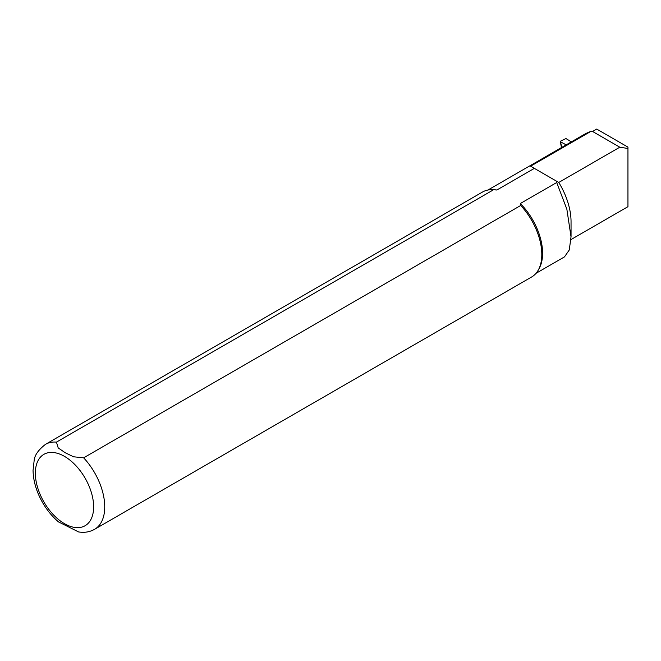 <?xml version="1.0" encoding="UTF-8"?>
<svg xmlns="http://www.w3.org/2000/svg" width="661" height="661" viewBox="0 0 661 661"><rect width="100%" height="100%" fill="white"/><g stroke="black" fill="none" stroke-linecap="round" stroke-linejoin="round"><path stroke-width="0.99" d="M571.261 141.925A11.774 6.8 180 0 1 571.038 141.685L565.965 138.554L560.495 141.165L560.412 141.751L565.841 144.685A11.774 6.8 180 0 1 566.262 144.817M562.404 147.039L561.61 146.841L560.511 141.809A0.785 0.446 167.8 0 1 560.288 141.603M561.371 146.585L561.66 147.469M536.03 273.315L564.477 256.889L569.278 249.965L571.03 236.82L566.857 209.207L556.711 182.519L520.314 203.538A48.088 27.762 60 0 1 539.219 268.366L538.36 269.936A49.071 28.332 60 0 1 531.642 276.984L94.573 529.321A49.071 28.332 60 0 0 83.641 457.817L520.703 205.48L520.314 203.538M56.441 442.118A49.071 28.332 60 0 0 45.51 444.332L482.571 191.996A49.071 28.332 60 0 1 492.04 189.699L493.825 189.74A48.088 27.762 60 0 1 496.882 190.013L493.511 189.781L56.441 442.118L58.218 447.935L65.232 452.744L73.545 456.792L83.641 457.817M487.95 190.029L586.125 133.348L591.017 131.316L530.593 166.2L534.352 168.373L496.882 190.013M571.046 236.82L571.046 221.609A52.996 30.596 60 0 0 558.752 182.461L556.149 180.957L558.752 182.461L619.811 147.205L592.562 131.473L596.709 129.077L627.95 147.114L627.95 206.645M619.811 147.205L627.95 148.485M592.562 131.473L591.017 131.316M534.352 168.373L556.149 180.957L556.711 182.519M520.703 205.48A49.071 28.332 60 0 1 538.36 269.936M492.04 189.699A49.071 28.332 60 0 1 493.511 189.781M94.573 529.321C89.689 532.031 84.352 532.898 78.56 531.923L58.507 521.901M64.489 456.379A41.213 23.796 60 0 1 89.731 521.43A41.213 23.796 60 0 1 39.255 492.288A41.213 23.796 60 0 1 64.489 456.379M560.288 141.594L561.47 147.577M45.51 444.332C38.445 449.819 34.661 455.165 34.165 460.37L33.05 470.442C33.298 481.076 36.446 491.734 42.511 502.434C46.972 510.176 52.351 516.712 58.647 522.016M570.98 239.571L627.95 206.686"/></g></svg>
